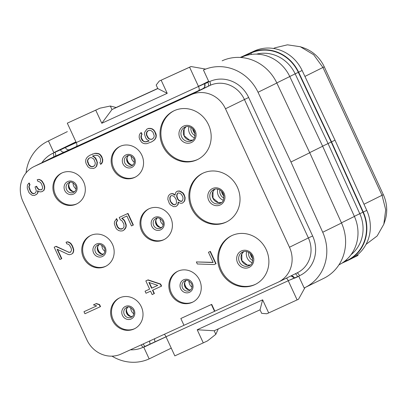 <?xml version="1.0" encoding="UTF-8"?>
<svg xmlns="http://www.w3.org/2000/svg" width="407" height="407" viewBox="0 0 407 407"><rect width="100%" height="100%" fill="white"/><g stroke="black" fill="none" stroke-linecap="round" stroke-linejoin="round"><path stroke-width="0.61" d="M331.522 141.88L335.012 140.166L366.763 210.378A37.912 35.302 63.8 0 1 351.261 258.781L347.776 260.5A37.912 35.302 -116.2 0 0 363.278 212.093L331.522 141.88L298.631 72.192A37.912 35.302 -116.2 0 0 250.768 52.762L240.496 57.463M335.012 140.166L302.121 70.472L298.631 72.192M240.262 57.448L254.258 51.048A37.912 35.302 63.8 0 1 302.121 70.472M352.747 258.007L358.038 255.403L357.682 254.634M366.041 244.383L377.162 235.953L383.826 224.216L385.704 209.768L382.056 195.36L322.99 67.531L313.66 54.721L300.33 46.739L287.434 44.826L274.984 47.802L273.529 48.469M383.826 224.216L384.936 220.915A34.529 32.148 -116.2 0 0 383.328 194.632L324.262 66.804A34.529 32.148 -116.2 0 0 303.627 47.868L300.33 46.739M77.127 203.714A17.15 15.97 63.8 0 1 55.479 194.76A17.15 15.97 -116.2 0 1 61.986 172.95M54.589 195.192A17.15 15.97 63.8 0 1 61.543 173.158A17.15 15.97 63.8 0 1 83.633 181.904A17.15 15.97 63.8 0 1 76.684 203.938A17.15 15.97 63.8 0 1 54.589 195.192M191.193 94.673A27.081 25.214 -116.2 0 1 225.483 108.766L289.469 247.247L308.384 237.942A27.081 25.214 -116.2 0 1 297.41 272.736L278.495 282.041A27.081 25.214 -116.2 0 1 277.9 282.321L214.845 311.172L211.701 304.37L180.835 318.503L183.974 325.305L121.215 354.009A27.081 25.214 -116.2 0 1 86.925 339.921L22.94 201.434A27.081 25.214 -116.2 0 1 33.913 166.646A27.081 25.214 -116.2 0 1 34.509 166.361L191.193 94.673L210.109 85.368L53.424 157.056A3.612 1.318 65.4 0 0 53.093 153.2A30.693 28.576 -116.2 0 0 41.946 162.693M278.495 282.041A27.081 25.214 -116.2 0 0 289.469 247.247M141.875 155.26A17.15 15.97 63.8 0 1 134.926 177.294A17.15 15.97 63.8 0 1 112.831 168.549A17.15 15.97 63.8 0 1 119.78 146.515A17.15 15.97 63.8 0 1 141.875 155.26M199.578 280.138A17.15 15.97 63.8 0 1 192.628 302.172A17.15 15.97 63.8 0 1 170.533 293.427A17.15 15.97 63.8 0 1 177.483 271.393A17.15 15.97 63.8 0 1 199.578 280.138M170.726 217.699A17.15 15.97 63.8 0 1 163.777 239.733A17.15 15.97 63.8 0 1 141.682 230.988A17.15 15.97 63.8 0 1 148.631 208.954A17.15 15.97 63.8 0 1 170.726 217.699M141.336 306.786A17.15 15.97 63.8 0 1 134.386 328.82A17.15 15.97 63.8 0 1 112.291 320.075A17.15 15.97 63.8 0 1 119.246 298.041A17.15 15.97 63.8 0 1 141.336 306.786M112.485 244.348A17.15 15.97 63.8 0 1 105.535 266.382A17.15 15.97 63.8 0 1 83.44 257.636A17.15 15.97 63.8 0 1 90.395 235.602A17.15 15.97 63.8 0 1 112.485 244.348M162.668 145.747A27.081 25.214 -116.2 0 0 197.548 159.554A27.081 25.214 -116.2 0 0 208.526 124.766A27.081 25.214 -116.2 0 0 173.641 110.958A27.081 25.214 -116.2 0 0 162.668 145.747M191.519 208.186A27.081 25.214 -116.2 0 0 226.399 221.993A27.081 25.214 -116.2 0 0 237.378 187.205A27.081 25.214 -116.2 0 0 202.493 173.397A27.081 25.214 -116.2 0 0 191.519 208.186M220.37 270.624A27.081 25.214 -116.2 0 0 255.255 284.437A27.081 25.214 -116.2 0 0 266.229 249.644A27.081 25.214 -116.2 0 0 231.344 235.836A27.081 25.214 -116.2 0 0 220.37 270.624M151.541 141.916L153.953 140.384L155.265 138.96L156.095 137.337L156.278 135.185L155.815 133.328L153.912 130.062L152.147 128.805L150.376 128.373L148.433 128.434L146.835 129.177L144.699 132.224L144.51 134.376L145.762 137.937L146.876 139.499L149.125 140.949L145.528 141.758L144.236 141.524L143.111 140.797L141.366 137.871L141.397 135.378L142.058 134.249L141.27 132.54L140.156 133.476L139.326 135.093L139.138 137.245L139.606 139.102L141.351 142.028L143.111 143.289L144.887 143.717L146.83 143.656L151.541 141.916L153.658 140.532L154.97 139.102L155.8 137.485L155.983 135.333L154.731 131.766L153.617 130.209L151.852 128.948L150.081 128.52L148.138 128.581L146.835 129.177M175.005 194.851L173.046 193.64L171.103 193.701L169.836 194.292L168.523 195.721L168.02 197.192L167.832 199.344L169.246 203.251L170.36 204.807L173.57 206.644L175.514 206.583L176.49 206.14L177.798 204.711L178.154 202.07L180.245 203.179L181.858 203.266L182.835 202.823L184.147 201.394L184.651 199.923L184.834 197.771L184.371 195.915L182.626 192.989L179.416 191.153L177.472 191.214L176.496 191.661L175.509 192.938L175 195.238L172.751 193.788L170.808 193.849L169.836 194.292M176.49 206.14L178.093 204.568L178.444 202.31M182.835 202.823L184.442 201.251L184.946 199.776L185.129 197.624L184.035 194.404L182.921 192.847L179.711 191.005L177.767 191.066L176.496 191.661M215.746 263.817L216.041 263.67L210.363 251.378L208.44 252.269L213.176 262.515L196.357 261.935L197.309 263.98L214.123 264.56L215.746 263.817L210.068 251.526L208.44 252.269M213.1 262.352L196.357 261.935M100.651 164.372L101.765 163.436L102.589 161.818L102.778 159.666L101.684 156.441L100.57 154.884L98.804 153.622L95.09 153.256L90.084 155.143L87.963 156.527L86.65 157.952L85.826 159.575L85.638 161.727L86.101 163.583L88.004 166.845L89.769 168.106L93.483 168.478L95.111 167.73L96.423 166.305L97.11 162.678L96.647 160.826L94.745 157.56L92.496 156.105L93.147 155.81L95.258 155.255L97.68 155.388L99.603 156.99L100.549 159.04L100.519 161.533L99.863 162.663L100.651 164.372L102.294 161.961L102.483 159.809L102.02 157.952L100.275 155.031L98.509 153.77L94.795 153.398L90.084 155.143M95.111 167.73L96.718 166.158L97.405 162.535L96.154 158.974L95.04 157.412L92.801 155.967M122.543 228.744L119.744 228.785L117.664 226.841L116.412 223.275L116.59 221.952L117.572 220.675L116.626 218.625L114.52 221.673L114.331 223.825L115.741 227.727L116.855 229.289L118.62 230.545L120.396 230.978L122.334 230.917L123.636 230.321L125.773 227.274L125.961 225.122L124.552 221.215L123.438 219.658L121.673 218.396L126.877 216.015L131.451 225.916L133.079 225.173L127.717 213.563L119.256 217.435L120.365 219.826L121.968 220.742L123.87 224.008L124.003 226.847L123.341 227.976L121.871 229.06L119.449 228.927L117.369 226.984L116.117 223.423L116.29 222.1L117.277 220.823L116.331 218.773M123.636 230.321L125.244 228.749L126.073 227.126L126.256 224.974L124.847 221.072L123.733 219.51L121.978 218.259M133.079 225.173L133.374 225.03L128.012 213.421L119.256 217.435M161.299 286.248L161.594 286.101L160.648 284.055L148.082 279.879L146.128 280.769L145.833 280.916L149.618 289.107L145.065 291.193L146.011 293.243L150.565 291.158L152.142 294.571L154.095 293.681L152.518 290.267L161.299 286.248L160.353 284.198L147.787 280.021L145.833 280.916M154.095 293.681L154.39 293.533L152.818 290.13M35.119 193.101L34.102 193.569L32.326 193.137L30.571 191.046L29.162 187.144L29.172 186.309L29.996 184.692L29.207 182.982L28.912 183.13L27.437 185.048L27.238 188.029L28.805 192.277L29.762 193.493L32.168 195.289L34.595 195.421L37.332 193.742L37.993 192.613L37.876 190.934M37.993 192.613L37.698 192.76L37.561 190.756L39.169 191.672L40.456 191.911L41.916 191.656L44.007 190.278L44.673 188.314L44.694 186.65L43.915 184.112L42.17 181.191L40.888 180.123L38.955 179.35L37.205 179.752L37.993 181.456L39.281 181.695L40.405 182.422L41.519 183.979L42.613 187.2L42.44 188.522L41.779 189.652L39.51 189.86L38.543 189.474L36.945 187.724L36.315 186.36L35.017 186.955L36.269 190.517L36.091 191.839L35.104 193.116L33.806 193.712L32.031 193.284L30.276 191.193L28.866 187.286L28.877 186.457L29.701 184.834L28.912 183.13M41.784 189.637L39.805 189.718L38.838 189.331L37.246 187.581L36.615 186.213L35.017 186.955M56.11 246.316L54.187 247.207L59.865 259.498L61.493 258.755L57.077 249.191L68.178 254.456L69.465 254.69L71.576 254.141L72.721 253.205L73.387 251.241L73.408 249.577L72.156 246.016L70.726 243.773L69.444 242.704L67.511 241.936L66.056 242.19L66.845 243.895L68.132 244.134L69.256 244.861L71.001 247.787L71.464 249.639L71.291 250.961L70.274 252.243L68.656 252.157L56.11 246.316L54.187 247.207M61.493 258.755L61.788 258.608L57.54 249.415M71.576 254.141L73.016 253.057L73.682 251.099L73.703 249.435L72.451 245.869L71.022 243.63L69.739 242.562L67.806 241.789L66.056 242.19M100.219 306.751L100.514 306.603L99.567 304.553L96.342 303.546L93.447 304.884L96.668 305.891L83.984 311.696L84.931 313.741L100.219 306.751L99.272 304.701L96.047 303.693L93.447 304.884M214.845 311.172L214.55 311.319L211.406 304.517L180.835 318.503M211.701 304.37L211.406 304.517M183.974 325.305L214.55 311.319M294.551 278.19L298.763 276.302L304.161 287.978A43.33 40.344 -116.2 0 0 305.006 287.576A43.33 40.344 -116.2 0 0 322.72 232.255L290.949 162.001L258.038 92.267A43.33 40.344 -116.2 0 0 203.444 70.014L208.842 81.695L198.397 86.269L189.596 67.216L159.285 81.039L156.181 85.043L157.824 88.604L167.221 93.335L101.796 123.265L95.737 110.155L67.303 123.163L76.109 142.221L60.44 149.796A3.612 2.681 -115.4 0 0 64.398 151.974M208.649 81.278L198.494 86.472L55.006 152.325L53.841 152.61L48.443 140.934A43.33 40.344 -116.2 0 0 47.599 141.336A43.33 40.344 -116.2 0 0 26.058 172.883M304.991 287.586L298.519 299.252L268.691 312.937L262.632 299.827L197.207 329.762L203.266 342.872L174.832 355.881L166.031 336.828L143.763 347.217L149.16 358.898A43.33 40.344 -116.2 0 1 111.986 356.145M75.941 141.855L53.841 152.61M48.443 140.934L49.155 140.588M203.938 69.77L203.444 70.014M241.071 57.504L241.9 57.122L241.122 57.509M338.939 264.845A37.912 35.302 -116.2 0 0 354.411 216.453L322.654 146.245L289.764 76.552A37.912 35.302 -116.2 0 0 241.9 57.122M47.599 141.336L66.397 132.087A43.33 40.344 63.8 0 1 67.353 131.634M171.255 348.143L149.16 358.898M294.51 278.103L288.227 280.672A3.612 1.318 65.4 0 0 286.38 278.164M297.125 299.928L288.319 280.876M203.266 342.872L207.504 340.893L215.812 334.33L218.264 328.932M268.691 312.937L266.814 313.756L261.67 313.349L260.027 309.788L262.632 299.827M215.812 334.33L214.168 330.769L260.042 309.819M197.207 329.762L214.168 330.769M222.136 60.816A43.33 40.344 63.8 0 1 276.836 83.018L309.747 152.752L341.519 223.005A43.33 40.344 63.8 0 1 323.804 278.327L305.006 287.576M309.747 152.752L290.949 162.001M309.686 152.625L322.654 146.245M343.671 261.991L346.789 260.566A37.551 34.961 -116.2 0 0 362.968 212.23L331.217 142.023L322.624 146.169M347.776 260.5A37.912 35.302 -116.2 0 1 346.937 260.897L341.834 263.232M167.221 93.335L161.162 80.225M189.596 67.216L190.99 66.534L205.398 69.037M190.99 66.534L159.285 81.039M110.322 106.024L116.117 107.504L111.966 109.585L110.322 106.024L99.974 108.176L67.303 123.163M157.758 88.456L116.117 107.504M95.737 110.155L99.974 108.176M101.796 123.265L111.966 109.585M54.909 152.121L60.348 149.593M111.966 109.549L157.809 88.573M135.363 177.065A17.15 15.97 63.8 0 1 113.721 168.111A17.15 15.97 -116.2 0 1 120.228 146.301M193.066 301.948A17.15 15.97 63.8 0 1 171.423 292.989A17.15 15.97 -116.2 0 1 177.93 271.184M164.214 239.509A17.15 15.97 63.8 0 1 142.572 230.55A17.15 15.97 -116.2 0 1 149.079 208.74M134.829 328.597A17.15 15.97 63.8 0 1 113.182 319.637A17.15 15.97 -116.2 0 1 119.694 297.827M105.978 266.153A17.15 15.97 63.8 0 1 84.33 257.199A17.15 15.97 -116.2 0 1 90.837 235.388M174.084 110.745A27.081 25.214 63.8 0 0 163.553 145.309A27.081 25.214 -116.2 0 0 197.99 159.33M202.935 173.184A27.081 25.214 63.8 0 0 192.404 207.753A27.081 25.214 -116.2 0 0 226.841 221.774M231.787 235.622A27.081 25.214 63.8 0 0 221.255 270.192A27.081 25.214 -116.2 0 0 255.693 284.213M142.058 134.249L141.763 134.391L140.975 132.687M141.397 135.378L141.763 134.391M141.219 136.701L140.924 136.844L141.102 135.521M141.366 137.871L141.071 138.019L140.924 136.844M142.313 139.922L142.018 140.064L141.071 138.019M143.111 140.797L142.816 140.939L142.018 140.064M144.236 141.524L142.816 140.939M145.528 141.758L143.941 141.667M146.662 141.656L145.233 141.906M148.769 141.102L146.367 141.799M149.125 140.949L148.474 141.249M148.433 128.434L148.138 128.581M150.376 128.373L150.081 128.52M152.147 128.805L151.852 128.948M153.912 130.062L153.617 130.209M155.026 131.624L154.731 131.766M155.815 133.328L155.52 133.476M156.278 135.185L155.983 135.333M156.095 137.337L155.8 137.485M155.265 138.96L154.97 139.102M153.953 140.384L153.658 140.532M151.892 139.27L149.471 139.138L148.346 138.411L146.444 135.144L146.474 132.651L147.131 131.522L147.95 130.733L149.735 130.332L151.028 130.566L152.951 132.168L154.202 135.735L154.024 137.057L153.363 138.182L151.892 139.27L150.763 139.372M151.058 139.23L149.766 138.99L148.641 138.268L146.739 135.002L146.769 132.504L148.224 130.606M152.564 138.955L152.193 139.123M149.766 138.99L149.471 139.138M148.641 138.268L148.346 138.411M147.843 137.393L147.548 137.535M146.739 135.002L146.444 135.144M146.591 133.827L146.296 133.974M146.769 132.504L146.474 132.651M147.431 131.375L147.131 131.522M174.654 194.561L174.359 194.704M177.767 191.066L177.472 191.214M179.711 191.005L179.416 191.153M181.156 191.585L180.861 191.728M182.921 192.847L182.626 192.989M184.035 194.404L183.74 194.551M184.666 195.767L184.371 195.915M185.129 197.624L184.834 197.771M184.946 199.776L184.651 199.923M184.442 201.251L184.147 201.394M178.439 202.752L178.144 202.9M178.093 204.568L177.798 204.711M171.103 193.701L170.808 193.849M173.046 193.64L172.751 193.788M170.08 200.799L169.795 197.619L170.625 196.001L171.596 195.553L173.372 195.986L174.654 197.054L176.241 199.633L176.526 202.813L175.702 204.431L174.725 204.879L172.95 204.451L171.668 203.383L170.08 200.799L170.375 200.651L170.07 199.14L169.775 199.282M182.748 196.657L183.053 198.173L182.707 199.985L182.046 201.114L181.395 201.414L180.108 201.175L178.5 200.254L177.544 199.038L176.607 196.159L176.948 194.348L177.61 193.218L178.261 192.918L179.553 193.157L181.161 194.078L182.748 196.657M170.07 199.14L170.09 197.476L170.909 195.869M175.707 204.421L175.02 204.731L173.245 204.304L171.006 202.02L170.375 200.651M170.09 197.476L169.795 197.619M175.02 204.731L174.725 204.879M173.245 204.304L172.95 204.451M171.963 203.235L171.668 203.383M171.006 202.02L170.711 202.162M182.056 201.099L180.403 201.033L178.795 200.112L177.839 198.896L176.903 196.011L177.243 194.2L177.9 193.086M181.69 201.267L181.395 201.414M180.403 201.033L180.108 201.175M178.795 200.112L178.5 200.254M177.839 198.896L177.544 199.038M177.208 197.527L176.913 197.675M176.903 196.011L176.607 196.159M177.243 194.2L176.948 194.348M210.363 251.378L210.068 251.526M95.04 157.412L94.745 157.56M96.154 158.974L95.859 159.117M96.942 160.679L96.647 160.826M97.405 162.535L97.11 162.678M97.222 164.687L96.922 164.835M96.718 166.158L96.423 166.305M92.654 153.958L92.358 154.1M95.09 153.256L94.795 153.398M97.029 153.195L96.734 153.337M98.804 153.622L98.509 153.77M100.57 154.884L100.275 155.031M101.684 156.441L101.389 156.588M102.315 157.809L102.02 157.952M102.778 159.666L102.483 159.809M102.589 161.818L102.294 161.961M101.765 163.436L101.47 163.583M94.816 165.384L93.02 166.621L91.885 166.722L90.598 166.488L88.675 164.886L87.424 161.325L87.597 160.002L89.077 158.084L91.188 157.534L93.274 158.644L94.073 159.519L95.33 163.085L94.816 165.384M94.017 166.153L92.186 166.58L90.893 166.341L88.97 164.738L87.719 161.177L87.897 159.854L89.352 157.957M88.553 158.725L88.258 158.872M87.897 159.854L87.597 160.002M87.719 161.177L87.424 161.325M87.866 162.352L87.571 162.495M88.97 164.738L88.675 164.886M89.769 165.618L89.474 165.761M90.893 166.341L90.598 166.488M92.186 166.58L91.885 166.722M93.315 166.473L93.02 166.621M128.012 213.421L127.717 213.563M123.733 219.51L123.438 219.658M124.847 221.072L124.552 221.215M125.794 223.117L125.498 223.265M126.256 224.974L125.961 225.122M126.073 227.126L125.773 227.274M125.244 228.749L124.949 228.892M117.572 220.675L117.277 220.823M116.59 221.952L116.29 222.1M116.412 223.275L116.117 223.423M116.717 224.791L116.422 224.934M117.664 226.841L117.369 226.984M118.62 228.057L118.325 228.2M119.744 228.785L119.449 228.927M121.037 229.019L120.737 229.166M122.166 228.912L121.871 229.06M160.648 284.055L160.353 284.198M149.618 289.107L145.065 291.193M148.082 279.879L147.787 280.021M148.891 282.412L157.748 285.388L151.572 288.217L148.891 282.412M157.738 285.383L151.867 288.07L149.318 282.555M151.867 288.07L151.572 288.217M29.996 184.692L29.701 184.834M29.508 185.327L29.212 185.475M29.172 186.309L28.877 186.457M29.162 187.144L28.866 187.286M29.625 188.996L29.329 189.143M30.571 191.046L30.276 191.193M31.685 192.603L31.39 192.75M32.326 193.137L32.031 193.284M33.293 193.523L32.998 193.671M34.102 193.569L33.806 193.712M36.615 186.213L36.315 186.36M37.246 187.581L36.945 187.724M38.838 189.331L38.543 189.474M39.805 189.718L39.51 189.86M41.422 189.804L41.127 189.947M38.955 179.35L37.205 179.752M40.888 180.123L38.66 179.497M42.17 181.191L41.875 181.334L40.593 180.265M43.6 183.43L43.305 183.577L41.875 181.334M43.915 184.112L43.62 184.259L43.305 183.577M44.694 186.65L44.399 186.798L43.62 184.259M44.673 188.314L44.378 188.461L44.399 186.798M44.007 190.278L43.712 190.42L44.378 188.461M42.567 191.356L43.712 190.42M37.332 193.742L37.698 192.76M35.892 194.826L37.037 193.89M68.656 252.157L55.815 246.464M70.274 252.243L68.361 252.299M70.63 252.091L69.979 252.391M67.806 241.789L67.511 241.936M69.739 242.562L69.444 242.704M71.022 243.63L70.726 243.773M72.451 245.869L72.156 246.016M73.082 247.237L72.787 247.38M73.703 249.435L73.408 249.577M73.682 251.099L73.387 251.241M73.016 253.057L72.721 253.205M96.668 305.891L83.984 311.696M96.342 303.546L96.047 303.693M99.567 304.553L99.272 304.701M363.99 204.248L383.328 194.632M304.924 76.419L324.262 66.804M273.606 48.479L274.984 47.802M73.056 182.774A6.771 6.303 -116.2 0 0 73.718 186.085A6.771 6.303 63.8 0 0 76.099 188.95M68.625 184.895A11.645 10.841 -116.2 0 0 69.587 187.978A11.645 10.841 63.8 0 0 71.713 191.168M70.035 182.275A5.418 5.042 -116.2 0 0 68.951 188.472A5.418 5.042 63.8 0 0 74.644 191.651M73.565 192.394A5.418 5.042 63.8 0 1 66.585 189.637A5.418 5.042 -116.2 0 1 68.783 182.677C70.665 181.308 72.955 182.244 75.651 185.495C76.694 188.716 75.997 191.015 73.565 192.394M76.44 185.144A6.909 6.431 -116.2 0 0 67.694 181.553A6.909 6.431 -116.2 0 0 64.744 190.501A6.909 6.431 63.8 0 0 73.489 194.093A6.909 6.431 63.8 0 0 76.44 185.144M296.901 272.985A3.612 1.318 -114.6 0 1 299.511 275.712A30.693 28.576 -116.2 0 0 312.627 235.963L308.384 237.942L244.398 99.461A27.081 25.214 -116.2 0 0 210.109 85.368A3.612 1.318 -114.6 0 0 209.778 81.512L207.774 82.183M312.627 235.963L248.636 97.482A30.693 28.576 -116.2 0 0 209.778 81.512M297.695 276.791L299.511 275.712M248.636 97.482L225.483 108.766M34.509 166.361L53.424 157.056A27.081 25.214 -116.2 0 0 52.829 157.341L33.913 166.646M55.337 156.181A3.612 1.318 -114.6 0 0 55.006 152.325L53.093 153.2M130.403 349.806A30.693 28.576 -116.2 0 0 142.826 347.4L294.51 277.874M144.831 346.728L144.739 346.525A3.612 1.318 65.4 0 0 142.959 344.063M166.031 336.828L165.934 336.625A3.612 1.318 65.4 0 0 164.316 334.289M155.159 341.88L155.062 341.677A3.612 2.681 64.6 0 1 154.823 338.634M150.269 344.205L150.173 344.001A3.612 2.681 64.6 0 1 149.969 340.852M142.826 347.4A3.612 1.318 65.4 0 0 141.046 344.938M294.459 277.986A3.612 3.612 -153.6 0 0 290.985 275.895L294.459 277.986L297.603 276.587A3.612 1.318 65.4 0 0 295.161 273.84M322.72 232.255L341.519 223.005M354.411 216.453L341.442 222.833M289.764 76.552L276.796 82.931M258.038 92.267L276.836 83.018M351.002 254.716A34.844 32.443 -116.2 0 0 359.778 213.695L354.365 216.356M331.217 142.023L298.326 72.334A37.551 34.961 -116.2 0 0 250.921 53.088A2.707 0.987 -114.6 0 1 251.373 54.406M250.921 53.088L244.063 56.227M298.326 72.334L295.156 73.84A34.844 32.443 -116.2 0 0 256.481 54.126M362.968 212.23L359.778 213.695L328.037 143.508L295.156 73.84L289.743 76.506M346.789 260.566A2.707 0.987 65.4 0 0 346.382 259.808M254.258 51.048L250.768 52.762M366.763 210.378L363.278 212.093M208.201 86.243A3.612 1.318 -114.6 0 0 207.865 82.382L204.721 83.781A3.612 3.612 26.4 0 1 202.961 88.573M204.706 86.849A3.612 3.612 26.4 0 1 203.017 88.467M204.685 83.7L198.494 86.472A3.612 1.318 -114.6 0 1 198.825 90.329M76.109 142.221L76.201 142.419A3.612 1.318 -114.6 0 1 76.531 146.281M65.237 147.273L65.329 147.476A3.612 2.681 -115.4 0 0 69.287 149.649M134.681 158.501A6.909 6.431 -116.2 0 0 125.936 154.904A6.909 6.431 -116.2 0 0 122.985 163.853A6.909 6.431 63.8 0 0 131.731 167.445A6.909 6.431 63.8 0 0 134.681 158.501M131.807 165.751A5.418 5.042 63.8 0 1 124.827 162.988A5.418 5.042 -116.2 0 1 127.025 156.029C128.907 154.66 131.196 155.601 133.888 158.847C134.936 162.067 134.239 164.367 131.807 165.751M132.901 164.988L131.232 164.957L127.305 161.767L127.035 157.606L128.291 155.627A5.418 5.042 -116.2 0 0 127.193 161.823A5.418 5.042 63.8 0 0 132.886 165.003M129.955 164.52A11.645 10.841 63.8 0 1 127.829 161.33A11.645 10.841 -116.2 0 1 126.867 158.247M134.341 162.301A6.771 6.303 63.8 0 1 131.96 159.442A6.771 6.303 -116.2 0 1 131.298 156.125M192.384 283.379A6.909 6.431 -116.2 0 0 183.638 279.787A6.909 6.431 -116.2 0 0 180.688 288.731A6.909 6.431 63.8 0 0 189.433 292.328A6.909 6.431 63.8 0 0 192.384 283.379M189.509 290.629A5.418 5.042 63.8 0 1 182.529 287.866A5.418 5.042 -116.2 0 1 184.727 280.911C186.61 279.538 188.899 280.479 191.59 283.73C192.638 286.95 191.941 289.25 189.509 290.629M185.979 280.509A5.418 5.042 -116.2 0 0 184.895 286.706A5.418 5.042 63.8 0 0 190.588 289.881M187.658 289.402A11.645 10.841 63.8 0 1 185.531 286.207A11.645 10.841 -116.2 0 1 184.569 283.124M192.043 287.184A6.771 6.303 63.8 0 1 189.662 284.32A6.771 6.303 -116.2 0 1 189.001 281.003M163.533 220.94A6.909 6.431 -116.2 0 0 154.787 217.343A6.909 6.431 -116.2 0 0 151.836 226.292A6.909 6.431 63.8 0 0 160.582 229.889A6.909 6.431 63.8 0 0 163.533 220.94M160.658 228.19A5.418 5.042 63.8 0 1 153.678 225.427A5.418 5.042 -116.2 0 1 155.876 218.467C157.758 217.099 160.048 218.04 162.739 221.291C163.787 224.506 163.09 226.811 160.658 228.19M157.127 218.071A5.418 5.042 -116.2 0 0 156.044 224.262A5.418 5.042 63.8 0 0 161.737 227.442M158.806 226.964A11.645 10.841 63.8 0 1 156.68 223.769A11.645 10.841 -116.2 0 1 155.718 220.686M163.192 224.745A6.771 6.303 63.8 0 1 160.811 221.881A6.771 6.303 -116.2 0 1 160.149 218.564M134.142 310.027A6.909 6.431 -116.2 0 0 125.397 306.43A6.909 6.431 -116.2 0 0 122.446 315.379A6.909 6.431 63.8 0 0 131.191 318.976A6.909 6.431 63.8 0 0 134.142 310.027M131.268 317.277A5.418 5.042 63.8 0 1 124.288 314.514A5.418 5.042 -116.2 0 1 126.485 307.555C128.368 306.186 130.657 307.127 133.354 310.378C134.396 313.594 133.7 315.893 131.268 317.277M127.737 307.158A5.418 5.042 -116.2 0 0 126.653 313.349A5.418 5.042 63.8 0 0 132.346 316.529L130.693 316.483L126.765 313.293L126.501 309.137L127.752 307.153M129.416 316.046A11.645 10.841 63.8 0 1 127.289 312.856A11.645 10.841 -116.2 0 1 126.328 309.773M133.801 313.833A6.771 6.303 63.8 0 1 131.42 310.968A6.771 6.303 -116.2 0 1 130.759 307.651M105.291 247.588A6.909 6.431 -116.2 0 0 96.545 243.991A6.909 6.431 -116.2 0 0 93.595 252.94A6.909 6.431 63.8 0 0 102.34 256.532A6.909 6.431 63.8 0 0 105.291 247.588M102.416 254.838A5.418 5.042 63.8 0 1 95.436 252.075A5.418 5.042 -116.2 0 1 97.634 245.116C99.517 243.747 101.806 244.683 104.502 247.934C105.545 251.155 104.848 253.454 102.416 254.838M98.886 244.714A5.418 5.042 -116.2 0 0 97.802 250.91A5.418 5.042 63.8 0 0 103.495 254.09M100.565 253.607A11.645 10.841 63.8 0 1 98.438 250.417A11.645 10.841 -116.2 0 1 97.477 247.334M104.95 251.389A6.771 6.303 63.8 0 1 102.569 248.529A6.771 6.303 -116.2 0 1 101.908 245.212M179.838 137.825A9.076 8.45 63.8 0 1 183.715 126.073A9.076 8.45 63.8 0 1 195.202 130.795A9.076 8.45 -116.2 0 1 191.326 142.547A9.076 8.45 -116.2 0 1 179.838 137.825M181.685 136.961A7.58 7.061 -116.2 0 0 191.453 140.827C194.592 139.662 195.579 136.437 194.414 131.14C191.692 126.017 186.635 125.941 184.758 127.218A7.58 7.061 63.8 0 0 181.685 136.961M192.562 140.13A7.58 7.061 -116.2 0 1 184.045 135.796A7.58 7.061 63.8 0 1 185.989 126.765L184.132 129.095L184.157 135.74L189.581 140.176L192.572 140.12M194.424 137.815A8.847 8.237 -116.2 0 1 189.479 133.089A8.847 8.237 63.8 0 1 188.96 126.699M195.085 135.663A7.041 6.558 -116.2 0 1 191.6 132.097A7.041 6.558 63.8 0 1 191.066 127.488M192.709 128.719A7.041 6.558 63.8 0 0 193.371 131.222A7.041 6.558 -116.2 0 0 195.111 133.608M208.689 200.264A9.076 8.45 63.8 0 1 212.566 188.512A9.076 8.45 63.8 0 1 224.054 193.233A9.076 8.45 -116.2 0 1 220.177 204.986A9.076 8.45 -116.2 0 1 208.689 200.264M210.536 199.399A7.58 7.061 -116.2 0 0 220.304 203.266C223.443 202.106 224.43 198.875 223.265 193.584C220.543 188.456 215.491 188.385 213.609 189.657A7.58 7.061 63.8 0 0 210.536 199.399M221.413 202.569A7.58 7.061 -116.2 0 1 212.897 198.234A7.58 7.061 63.8 0 1 214.84 189.204L212.983 191.534L213.009 198.178L218.432 202.615L221.423 202.559M223.275 200.254A8.847 8.237 -116.2 0 1 218.33 195.528A8.847 8.237 63.8 0 1 217.811 189.138M223.936 198.102A7.041 6.558 -116.2 0 1 220.452 194.536A7.041 6.558 63.8 0 1 219.917 189.927M221.561 191.158A7.041 6.558 63.8 0 0 222.222 193.666A7.041 6.558 -116.2 0 0 223.962 196.052M237.54 262.703A9.076 8.45 63.8 0 1 241.417 250.951A9.076 8.45 63.8 0 1 252.905 255.672A9.076 8.45 -116.2 0 1 249.028 267.424A9.076 8.45 -116.2 0 1 237.54 262.703M239.387 261.838A7.58 7.061 -116.2 0 0 249.155 265.705C252.294 264.545 253.281 261.314 252.116 256.023C249.399 250.895 244.342 250.824 242.46 252.096A7.58 7.061 63.8 0 0 239.387 261.838M250.264 265.008A7.58 7.061 -116.2 0 1 241.748 260.678A7.58 7.061 63.8 0 1 243.691 251.643M252.126 262.693A8.847 8.237 -116.2 0 1 247.181 257.967A8.847 8.237 63.8 0 1 246.662 251.577M252.788 260.546A7.041 6.558 -116.2 0 1 249.303 256.975A7.041 6.558 63.8 0 1 248.769 252.365M250.412 253.602A7.041 6.558 63.8 0 0 251.073 256.105A7.041 6.558 -116.2 0 0 252.813 258.491M70.05 182.275L68.798 184.254L69.063 188.416L72.99 191.605L74.659 191.636M204.721 83.786L204.68 86.905M185.994 280.504L184.737 282.489L185.007 286.645L188.934 289.835L190.603 289.87M157.143 218.066L155.886 220.05L156.156 224.206L160.083 227.396L161.752 227.432M98.901 244.714L97.649 246.693L97.914 250.854L101.842 254.044L103.51 254.075M192.826 128.841L193.483 131.166L195.09 133.44M221.678 191.28L222.334 193.605L223.942 195.879M250.274 264.998L247.283 265.054L241.86 260.617L241.834 253.978L243.701 251.638M250.529 253.724L251.185 256.044L252.793 258.318"/></g></svg>

